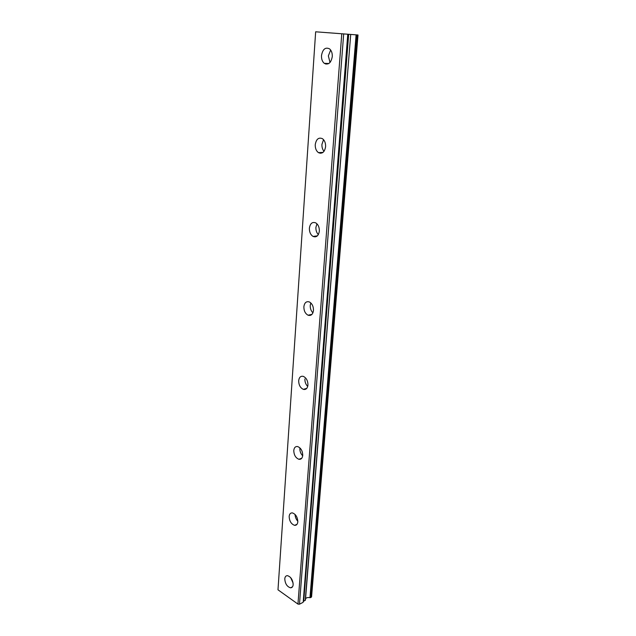 <?xml version="1.0" encoding="UTF-8"?>
<svg xmlns="http://www.w3.org/2000/svg" width="636" height="636" viewBox="0 0 636 636"><rect width="100%" height="100%" fill="white"/><g stroke="black" fill="none" stroke-linecap="round" stroke-linejoin="round"><path stroke-width="0.95" d="M290.628 577.567L293.109 583.069M284.777 578.832C285.119 583.697 287.035 586.686 290.517 587.815C292.059 587.799 292.934 586.758 293.164 584.675C292.83 579.817 290.938 576.812 287.464 575.66C285.89 575.66 285 576.717 284.777 578.832M330.656 50.021L328.359 55.904L330.02 62.503M321.498 55.563C321.363 59.021 322.277 61.613 324.241 63.322C328.351 65.246 331.03 63.02 332.27 56.644C332.421 53.201 331.523 50.618 329.591 48.885C325.409 46.905 322.706 49.131 321.498 55.563M323.557 139.666L321.935 144.348C321.8 147.178 322.492 149.508 324.018 151.336M315.249 144.642C315.138 148.283 316.203 150.955 318.445 152.64C322.214 154.174 324.599 152.195 325.6 146.701C325.719 143.076 324.678 140.405 322.468 138.696C318.636 137.106 316.227 139.093 315.249 144.642M316.943 223.808L315.909 227.362C315.782 230.319 316.593 232.744 318.342 234.612M309.382 228.205C309.319 232.053 310.551 234.803 313.079 236.441C316.458 237.61 318.557 235.829 319.351 231.114C319.431 227.29 318.223 224.54 315.718 222.87C312.276 221.662 310.161 223.443 309.382 228.205M310.813 302.935L310.241 305.415C310.13 308.436 311.028 310.909 312.92 312.833M303.873 306.751C303.857 310.821 305.256 313.643 308.062 315.21C311.052 316.028 312.856 314.43 313.476 310.408C313.5 306.361 312.125 303.539 309.35 301.941C306.306 301.082 304.477 302.688 303.873 306.751M304.898 378.945C304.803 381.958 305.749 384.454 307.713 386.426M298.682 380.718C298.745 385.011 300.303 387.896 303.356 389.359C305.94 389.892 307.466 388.445 307.951 385.034C307.904 380.757 306.361 377.871 303.34 376.377C300.701 375.812 299.151 377.259 298.682 380.718M299.858 448.34C299.779 451.266 300.725 453.754 302.696 455.797M293.784 450.495C293.927 455.002 295.629 457.936 298.888 459.287C301.082 459.582 302.37 458.278 302.736 455.384C302.601 450.9 300.923 447.959 297.688 446.575C295.446 446.257 294.142 447.569 293.784 450.495M295.072 514.445C295.16 517.068 296.082 519.334 297.839 521.25M289.157 516.432C289.396 521.13 291.216 524.096 294.619 525.336C296.463 525.447 297.529 524.279 297.815 521.83C297.584 517.14 295.78 514.166 292.401 512.902C290.517 512.767 289.436 513.944 289.157 516.432M311.243 597.252L310.495 597.633L356.756 34.893L357.639 34.956L311.243 597.252L358.004 34.988L315.655 31.8L341.778 33.772L297.95 604.089L277.988 589.811L315.655 31.8M325.894 64.109L325.6 63.377M320.258 153.284L319.884 152.568M315.051 236.902L314.621 236.226M310.169 315.432L309.732 314.844M305.526 389.296L305.137 388.835M305.55 598.699C306.473 597.625 307.943 597.284 309.963 597.681L310.495 597.633M305.264 600.328L350.714 34.439L305.264 600.328L303.73 601.115L303.213 602.093L347.773 34.217L303.213 602.093M302.895 602.443L299.476 604.2L297.95 604.089M341.778 33.772L343.686 33.915L299.476 604.2M343.686 33.915L347.773 34.217M348.146 34.249L350.523 34.423M350.682 34.439L356.104 34.845L309.963 597.681M356.756 34.893L356.104 34.845M303.73 601.115L348.687 34.288M348.321 34.257L303.404 601.457M290.517 587.815L292.473 586.853M324.241 63.322L328.852 63.513M318.445 152.64L323.009 152.401M313.079 236.441L317.388 235.845M308.062 315.21L311.966 314.351M303.356 389.359L306.767 388.358M298.888 459.287L301.774 458.23M294.619 525.336L297.012 524.303M304.652 389.518L304.692 388.97M305.439 600.114L350.714 34.439M311.568 596.846L358.012 34.988"/></g></svg>
